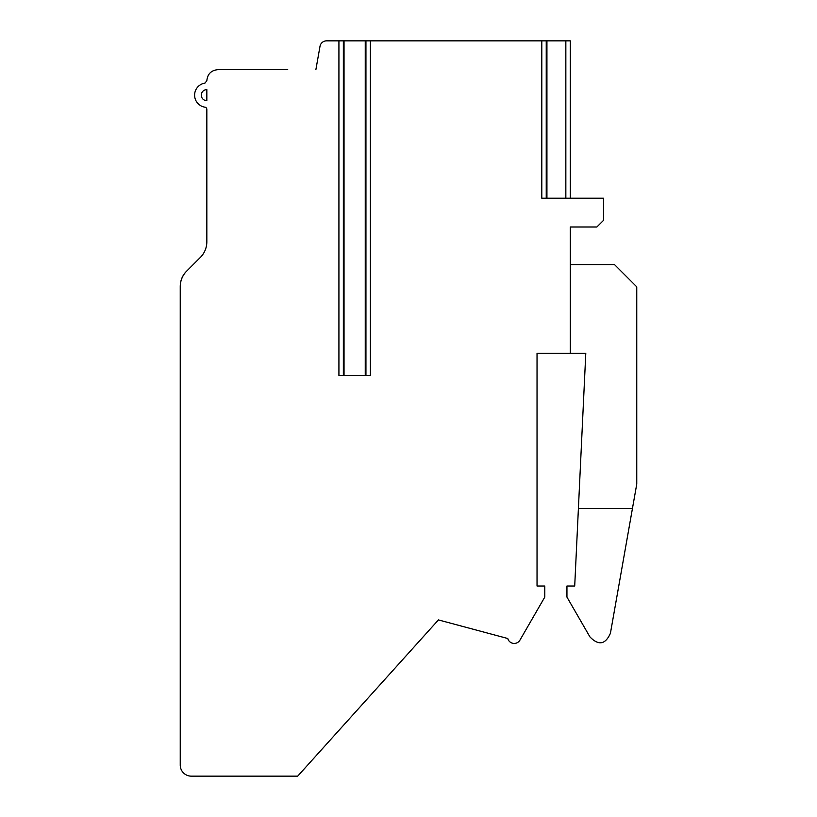 <?xml version="1.0" encoding="UTF-8"?>
<svg xmlns="http://www.w3.org/2000/svg" width="817" height="817" viewBox="0 0 817 817"><rect width="100%" height="100%" fill="white"/><g stroke="black" fill="none" stroke-linecap="round" stroke-linejoin="round"><path stroke-width="1.23" d="M180.24 765.069L180.24 286.706A22.161 22.161 0 0 1 186.736 271.04C182.436 275.278 180.281 280.507 180.24 286.706L180.24 765.069A11.081 11.081 0 0 0 191.321 776.15L297.694 776.15L438.433 619.919L507.765 638.506A6.648 6.648 0 0 0 519.949 640.119L544.786 597.094L519.949 640.119M206.834 100.685L206.834 89.604A5.535 5.535 0 0 0 201.299 95.14A5.535 5.535 0 0 0 206.834 100.685L206.834 89.604A5.535 5.535 0 0 0 201.299 95.14A5.535 5.535 0 0 0 206.834 100.685M186.736 271.04L200.349 257.426A22.161 22.161 0 0 0 206.834 241.761L206.834 109.376A2.216 2.216 0 0 0 204.965 107.19A2.216 2.216 0 0 1 206.834 109.376M570.276 264.677L614.598 264.677L636.76 286.838L636.76 484.072L632.45 508.45L578.405 508.45L585.789 353.322L570.276 353.322L570.276 227.003L596.87 227.003L603.518 220.355L603.518 198.194L541.804 198.194L541.804 40.85L370.377 40.85L370.377 375.483L338.922 375.483L338.922 40.85L326.545 40.85A6.648 6.648 0 0 0 319.998 46.344L315.883 69.659L319.998 46.344M570.276 353.322L537.035 353.322L537.035 586.014L544.786 586.014L544.786 597.094M507.765 638.506L438.433 619.919M287.727 69.659L217.914 69.659C211.184 70.303 207.487 74 206.834 80.771L204.965 83.099A12.184 12.184 0 0 0 204.965 107.19M541.804 40.85L546.93 40.85L546.93 198.194M546.93 40.85L570.276 40.85L570.276 198.194M338.922 40.85L370.377 40.85M578.405 508.45L574.708 586.014L566.947 586.014L566.947 597.094L589.915 636.872C598.534 645.818 605.377 644.613 610.422 633.267L632.45 508.45M537.035 353.322L537.035 586.014M206.834 80.771L204.965 83.099M217.914 69.659L265.566 69.659M331.825 40.85L326.545 40.85M589.915 636.872C598.534 645.818 605.377 644.613 610.422 633.267M565.844 40.85L565.844 198.194M344.039 40.85L344.039 375.483M365.25 40.85L365.25 375.483M546.236 198.194L546.236 40.85M365.945 40.85L365.945 375.483M343.354 375.483L343.354 40.85"/></g></svg>
